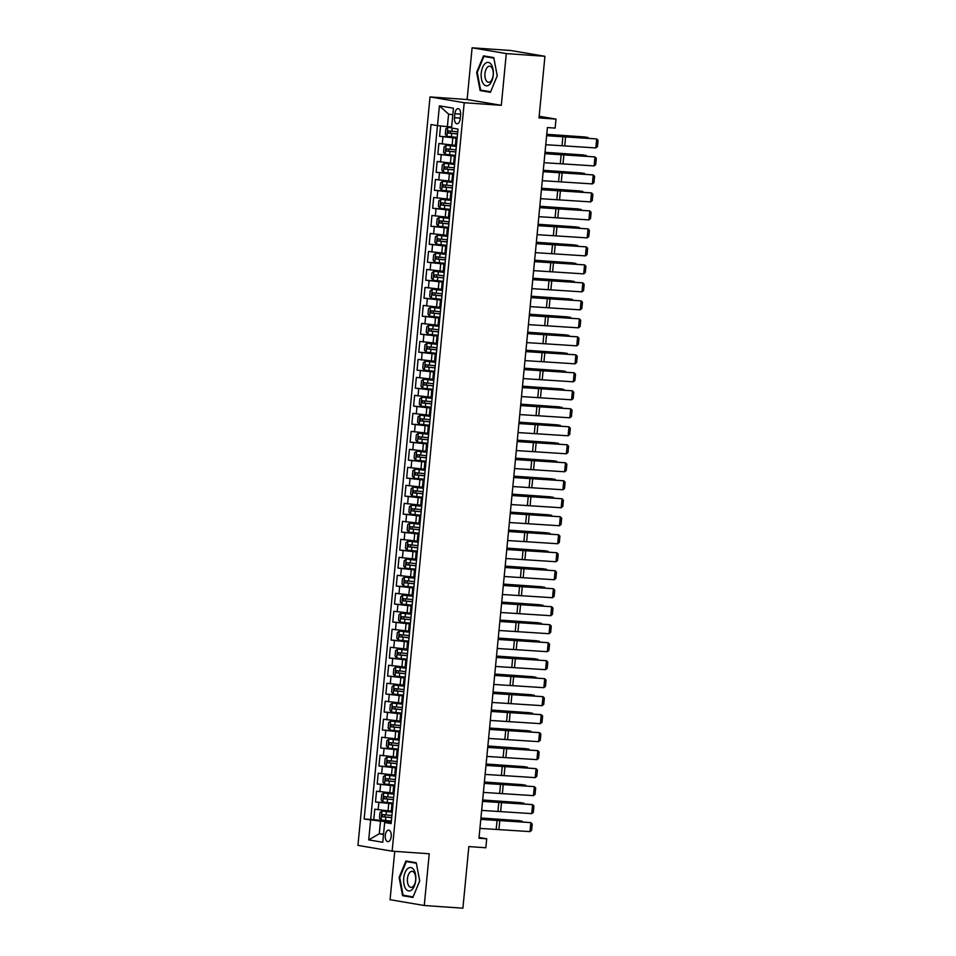 <?xml version="1.0" encoding="UTF-8"?>
<svg xmlns="http://www.w3.org/2000/svg" width="956" height="956" viewBox="0 0 956 956"><rect width="100%" height="100%" fill="white"/><g stroke="black" fill="none" stroke-linecap="round" stroke-linejoin="round"><path stroke-width="1.43" d="M391.219 836.392A5.784 2.988 -86 0 0 388.662 830.119A5.784 2.988 -86 0 0 385.304 835.389A5.784 2.988 -86 0 0 387.861 841.662A5.784 2.988 -86 0 0 391.219 836.392M394.732 851.354L390.072 899.704L424.261 905.499L462.907 908.2L468.834 846.574L485.839 847.769L486.712 838.77L479.052 837.48M430.021 96.926L357.95 845.391L392.139 851.175L464.21 102.722L430.021 96.926L467.125 99.532L501.314 105.315L506.286 53.584L472.097 47.8L467.125 99.532M472.097 47.8L510.743 50.501L544.932 56.296L539.005 117.911L556.01 119.106L539.16 116.25M506.286 53.584L544.932 56.296M440.573 125.953L439.581 136.302L457.195 137.533M455.367 145.348L438.888 143.496L437.848 154.298L455.462 155.529M453.634 163.345L437.155 161.492L436.115 172.283L453.73 173.514M451.901 181.341L435.422 179.477L434.383 190.28L451.997 191.511M450.168 199.326L433.689 197.474L432.65 208.265L450.264 209.507M448.436 217.323L431.957 215.47L430.917 226.261L448.531 227.492M446.703 235.307L430.224 233.455L429.184 244.258L446.799 245.489M444.97 253.304L428.491 251.452L427.452 262.243L445.066 263.474M443.237 271.301L426.758 269.437L425.719 280.239L443.333 281.47M441.505 289.286L425.026 287.433L423.986 298.224L441.612 299.455M439.772 307.282L423.293 305.43L422.253 316.221L439.88 317.452M438.039 325.267L421.56 323.415L420.52 334.206L438.147 335.448M436.306 343.264L419.827 341.411L418.788 352.202L436.414 353.433M434.574 361.26L418.095 359.396L417.055 370.199L434.681 371.43M432.841 379.245L416.362 377.393L415.322 388.184L432.949 389.415M431.108 397.242L414.629 395.378L413.59 406.18L431.216 407.411M429.375 415.227L412.896 413.374L411.857 424.165L429.483 425.408M427.643 433.223L411.164 431.371L410.124 442.162L427.75 443.393M425.91 451.208L409.431 449.356L408.391 460.159L426.018 461.39M424.177 469.205L407.698 467.353L406.659 478.143L424.285 479.374M422.444 487.202L405.965 485.337L404.926 496.14L422.552 497.371M420.712 505.186L404.233 503.334L403.193 514.125L420.819 515.356M418.979 523.183L402.5 521.331L401.46 532.122L419.087 533.352M417.246 541.168L400.767 539.315L399.728 550.106L417.354 551.349M415.513 559.164L399.034 557.312L397.995 568.103L415.621 569.334M413.781 577.161L397.302 575.297L396.262 586.1L413.888 587.331M412.048 595.146L395.569 593.294L394.529 604.084L412.156 605.315M410.315 613.143L393.836 611.278L392.796 622.081L410.423 623.312M408.582 631.127L392.103 629.275L391.064 640.066L408.69 641.309M406.85 649.124L390.371 647.272L389.331 658.063L406.957 659.293M405.117 667.109L388.638 665.257L387.598 676.059L405.225 677.29M403.384 685.105L386.905 683.253L385.877 694.044L403.492 695.275M401.651 703.102L385.184 701.238L384.145 712.041L401.759 713.272M399.919 721.087L383.452 719.235L382.412 730.025L400.026 731.256M398.198 739.084L381.719 737.231L380.679 748.022L398.294 749.253M396.465 757.068L379.986 755.216L378.946 766.019L396.561 767.25M394.732 775.065L378.253 773.213L377.214 784.004L394.828 785.235M393 793.062L376.521 791.198L375.481 802L393.095 803.231M556.01 119.106L555.137 128.104L547.406 127.554L478.98 838.233L486.712 838.77M454.889 113.752L454.506 117.719A5.605 2.892 -86 0 0 456.98 123.79A5.605 2.892 -86 0 0 460.23 118.687L460.613 114.732A5.605 2.892 -86 0 0 458.139 108.649A5.605 2.892 -86 0 0 454.889 113.752L460.661 114.158M391.231 822.578L384.671 822.483L391.135 823.582L458.008 129.096L451.543 127.996L453.443 108.207L439.401 105.829L437.501 125.618L431.025 124.531L364.152 819.005L380.5 821.168L379.293 833.752L383.511 834.468M384.671 822.483L382.77 842.272L368.717 839.894L370.629 820.105M393.036 803.924L375.481 802M391.267 811.047L388.04 810.819L388.734 803.626M394.768 785.94L377.214 784.004M396.501 767.943L378.946 766.019M398.234 749.946L380.679 748.022M399.966 731.961L382.412 730.025M401.699 713.965L384.145 712.041M403.432 695.98L385.877 694.044M405.153 677.983L387.598 676.059M406.886 659.999L389.331 658.063M408.618 642.002L391.064 640.066M410.351 624.005L392.796 622.081M412.084 606.02L394.529 604.084M413.817 588.024L396.262 586.1M415.549 570.039L397.995 568.103M417.282 552.042L399.728 550.106M419.015 534.045L401.46 532.122M420.748 516.061L403.193 514.125M422.48 498.064L404.926 496.14M424.213 480.079L406.659 478.143M425.946 462.083L408.391 460.159M427.679 444.086L410.124 442.162M429.411 426.101L411.857 424.165M431.144 408.104L413.59 406.18M432.877 390.12L415.322 388.184M434.61 372.123L417.055 370.199M436.342 354.138L418.788 352.202M438.075 336.142L420.52 334.206M439.808 318.145L422.253 316.221M441.541 300.16L423.986 298.224M443.273 282.163L425.719 280.239M445.006 264.179L427.452 262.243M446.739 246.182L429.184 244.258M448.472 228.185L430.917 226.261M450.204 210.201L432.65 208.265M451.937 192.204L434.383 190.28M453.67 174.219L436.115 172.283M455.403 156.222L437.848 154.298M457.135 138.238L439.581 136.302M437.454 125.618L370.653 819.459L391.363 821.216M388.04 810.819L374.788 809.194L373.748 819.985M457.028 139.253L456.299 146.447L455.283 146.184L455.976 138.99L457.064 138.931M456.992 139.253L455.976 138.99M455.295 157.25L454.243 156.987L455.331 156.915M453.945 164.324L444.361 163.321L454.602 164.444L455.259 157.238M453.562 175.235L452.511 174.972L453.598 174.912M452.212 182.309L442.628 181.305L452.869 182.441L453.526 175.235M451.83 193.231L450.778 192.969L451.865 192.909M450.479 200.306L440.895 199.302L451.136 200.425L451.794 193.231M450.097 211.228L449.045 210.953L450.133 210.894M448.746 218.291L439.163 217.299L449.416 218.422M448.376 229.213L447.312 228.95L448.4 228.89M447.014 236.287L437.43 235.284L447.683 236.407M446.643 247.21L445.58 246.935L446.667 246.875M445.281 254.284L435.697 253.28L445.95 254.404M444.91 265.194L443.847 264.932L444.934 264.872M443.548 272.269L433.964 271.265L444.217 272.4M443.178 283.191L442.114 282.928L443.202 282.868M441.815 290.266L432.231 289.262L442.485 290.385M441.445 301.188L440.381 300.913L441.469 300.853M440.083 308.25L430.499 307.246L440.752 308.382M438.35 326.247L428.766 325.243L438.983 326.366L439.676 319.173L438.649 318.91L439.736 318.85M436.617 344.232L427.033 343.24L437.25 344.351L437.944 337.157L436.916 336.894L438.003 336.835M434.884 362.228L425.3 361.225L435.518 362.348L436.211 355.154L435.183 354.891L436.271 354.831M433.152 380.225L423.568 379.221L433.785 380.345L434.478 373.139L433.45 372.888L434.538 372.816M431.419 398.21L421.835 397.206L432.052 398.329L432.745 391.135L431.718 390.873L432.805 390.813M429.686 416.207L420.102 415.203L430.32 416.326L431.013 409.132L429.985 408.869L431.072 408.81M429.316 427.129L428.252 426.854L429.34 426.794M427.953 434.191L418.37 433.199L428.623 434.323M426.221 452.188L416.637 451.184L426.854 452.308L427.547 445.114L426.519 444.851L427.619 444.791M424.488 470.185L414.904 469.181L425.121 470.304L425.814 463.098L424.787 462.835L425.886 462.776M422.755 488.169L413.183 487.166L423.389 488.289L424.082 481.095L423.054 480.832L424.153 480.772M421.022 506.166L411.45 505.162L421.656 506.286L422.349 499.08L421.321 498.829L422.421 498.769M419.29 524.151L409.718 523.147L419.923 524.27L420.616 517.077L419.588 516.814L420.688 516.754M417.557 542.148L407.985 541.144L418.19 542.267L418.883 535.073L417.856 534.81L418.955 534.751M415.836 560.144L406.252 559.14L416.458 560.252L417.151 553.058L416.123 552.795L417.222 552.735M414.103 578.129L404.519 577.125L414.725 578.249L415.418 571.055L414.402 570.792L415.49 570.732M413.721 589.051L412.669 588.788L413.757 588.717M412.371 596.126L402.787 595.122L413.028 596.245M410.638 614.111L401.054 613.107L411.259 614.23L411.952 607.036L410.937 606.773L412.024 606.713M408.905 632.107L399.321 631.103L409.526 632.227L410.22 625.033L409.204 624.77L410.291 624.71M407.172 650.092L397.588 649.1L407.794 650.211L408.487 643.018L407.471 642.755L408.559 642.695M405.44 668.089L395.856 667.085L406.061 668.208L406.754 661.014L405.738 660.751L406.826 660.692M403.707 686.085L394.123 685.082L404.328 686.205L405.021 678.999L404.006 678.736L405.093 678.676M401.974 704.07L392.39 703.066L402.596 704.19L403.289 696.996L402.273 696.733L403.36 696.673M400.241 722.067L390.657 721.063L400.863 722.186L401.556 714.992L400.54 714.73L401.628 714.67M399.859 732.989L398.807 732.714L399.895 732.655M398.807 732.714L398.114 739.908L399.166 740.183M396.776 758.048L387.192 757.044L397.397 758.168L398.09 750.974L397.075 750.711L398.162 750.651M395.043 776.045L385.459 775.041L395.665 776.153L396.358 768.959L395.342 768.696L396.429 768.636M393.31 794.03L383.726 793.026L393.932 794.149L394.625 786.955L393.609 786.692L394.697 786.633M391.578 812.026L381.994 811.023L392.199 812.146L392.892 804.94L391.876 804.689L392.964 804.629M452.809 114.804L448.591 114.087L447.372 126.682L437.501 125.618M451.638 126.981L447.372 126.682M501.314 105.315L464.21 102.722M424.261 905.499L429.244 853.768L392.139 851.175M383.559 834.05L379.293 833.752L368.717 839.894M391.303 821.921L380.5 821.168M370.653 819.459L364.152 819.005M448.591 114.087L439.401 105.829M476.65 72.345L480.127 90.569L490.416 92.314L497.24 75.823L493.762 57.587L483.473 55.854L476.65 72.345L477.295 72.381M412.896 897.445L419.72 880.954L416.242 862.718L405.942 860.986L399.118 877.465L402.596 895.7L412.896 897.445M485.959 90.987L480.127 90.569M408.427 896.107L402.596 895.7M399.763 877.512L399.118 877.465M546.629 135.704L596.687 138.931L546.653 135.405M545.756 144.703L595.827 147.929L596.687 138.931L598.05 140.317L597.44 146.615L595.827 147.929M451.567 127.686L447.826 127.339L445.807 128.821L445.281 134.222L446.954 136.326L457.207 137.389M447.826 127.339L451.567 127.793M587.832 138.046L587.892 137.413L546.736 134.497M588.406 138.094L585.311 137.007L546.76 134.306M457.745 131.82L448.376 130.888L448.173 133.039L457.542 133.971M457.554 133.876L450.395 133.195L450.599 131.044M493.26 75.118A11.759 6.071 -86 0 0 488.385 62.415A11.759 6.071 -86 0 0 481.25 73.086A11.759 6.071 -86 0 0 486.126 85.801A11.759 6.071 -86 0 0 493.26 75.118M493.2 74.927A8.054 4.159 -86 0 0 489.639 66.203A8.054 4.159 -86 0 0 484.967 73.54A8.054 4.159 -86 0 0 488.516 82.264A8.054 4.159 -86 0 0 493.2 74.927M480.641 90.079L477.271 72.417L483.879 56.44L493.858 58.125L497.228 75.799L490.619 91.776L480.641 90.079M489.102 56.798L483.879 56.44M413.709 869.613A11.759 6.071 -86 0 0 405.093 872.505A11.759 6.071 -86 0 0 405.75 888.853A11.759 6.071 -86 0 0 414.366 885.961A11.759 6.071 -86 0 0 413.709 869.613M414.283 872.78A8.054 4.159 -86 0 0 412.12 871.334A8.054 4.159 -86 0 0 407.746 876.807A8.054 4.159 -86 0 0 408.833 885.949A8.054 4.159 -86 0 0 410.996 887.395A8.054 4.159 -86 0 0 415.37 881.91A8.054 4.159 -86 0 0 414.283 872.78M413.1 896.907L403.121 895.21L399.751 877.548L406.36 861.571L416.338 863.256L419.708 880.918L413.1 896.907M411.57 861.93L406.36 861.571M544.896 153.701L594.955 156.915L544.92 153.402M544.024 162.687L594.094 165.914L594.955 156.915L596.317 158.314L595.707 164.611L594.094 165.914M543.163 171.686L593.222 174.912L543.187 171.387M542.291 180.684L592.361 183.911L593.222 174.912L594.584 176.31L593.975 182.608L592.361 183.911M541.431 189.682L591.489 192.909L541.455 189.384M540.558 198.681L590.629 201.895L591.489 192.909L592.851 194.295L592.242 200.593L590.629 201.895M539.698 207.667L589.768 210.894L539.722 207.38M538.826 216.665L588.896 219.892L589.768 210.894L591.119 212.292L590.509 218.589L588.896 219.892M455.283 146.184L446.094 145.324L444.074 146.818L443.548 152.207L445.221 154.322L455.474 155.386M446.094 145.324L455.677 146.328M586.1 156.043L586.159 155.398L545.004 152.494M586.673 156.091L583.578 154.992L545.028 152.291M456.012 149.805L446.607 148.873L446.44 151.036L455.809 151.968M455.821 151.861L448.663 151.191L448.866 149.028M444.361 163.321L442.341 164.802L441.815 170.204L443.5 172.319L453.742 173.383M584.367 174.04L584.439 173.394L543.271 170.491M584.941 174.076L581.846 172.988L543.295 170.288M454.279 167.802L444.875 166.858L444.707 169.021L454.076 169.965M454.088 169.857L446.93 169.176L447.145 167.025M442.628 181.305L440.608 182.799L440.083 188.189L441.72 190.256L452.009 191.367M582.634 192.025L582.706 191.391L541.538 188.475M583.208 192.072L580.113 190.973L541.562 188.272M452.547 185.799L443.142 184.855L442.975 187.018L452.343 187.95M452.355 187.854L445.197 187.173L445.412 185.01M440.895 199.302L438.876 200.784L438.35 206.185L440.035 208.3L450.276 209.364M580.901 210.021L580.973 209.376L539.805 206.472M581.475 210.057L578.38 208.97L539.829 206.269M450.814 203.783L441.409 202.851L441.242 205.014L450.611 205.946M450.623 205.839L443.465 205.17L443.68 203.007M537.965 225.664L588.036 228.89L537.989 225.365M537.093 234.662L587.163 237.889L588.036 228.89L589.386 230.276L588.777 236.574L587.163 237.889M439.163 217.299L437.143 218.781L436.617 224.182L438.254 226.237L448.555 227.349M579.169 228.006L579.24 227.373L538.073 224.457M579.742 228.054L576.647 226.966L538.097 224.266M449.081 221.78L439.676 220.836L439.509 222.999L448.878 223.931M448.89 223.835L441.732 223.154L441.947 221.003M536.232 243.661L586.303 246.875L536.256 243.362M535.36 252.647L585.431 255.873L586.303 246.875L587.653 248.273L587.044 254.571L585.431 255.873M437.43 235.284L435.41 236.777L434.884 242.167L436.522 244.234L446.822 245.345M577.436 246.003L577.508 245.357L536.352 242.454M578.01 246.051L574.915 244.951L536.364 242.25M447.348 239.765L437.944 238.833L437.776 240.996L447.145 241.928M447.157 241.82L439.999 241.151L440.214 238.988M534.5 261.645L584.57 264.872L534.524 261.346M533.627 270.644L583.698 273.87L584.57 264.872L585.92 266.258L585.311 272.556L583.698 273.87M435.697 253.28L433.677 254.762L433.152 260.163L434.837 262.279L445.09 263.342M575.703 263.999L575.775 263.354L534.619 260.438M576.277 264.035L573.194 262.948L534.631 260.247M445.627 257.762L436.211 256.817L436.044 258.98L445.412 259.924M445.424 259.817L438.266 259.136L438.481 256.985M532.767 279.642L582.837 282.856L532.791 279.343M531.895 288.64L581.965 291.855L582.837 282.856L584.188 284.255L583.578 290.552L581.965 291.855M433.964 271.265L431.945 272.759L431.419 278.148L433.056 280.216L443.357 281.327M573.982 281.984L574.042 281.351L532.886 278.435M574.544 282.032L571.461 280.933L532.898 278.232M443.895 275.746L434.478 274.814L434.311 276.977L443.68 277.909M443.692 277.814L436.534 277.132L436.749 274.969M531.034 297.627L581.105 300.853L531.058 297.328M530.162 306.625L580.232 309.852L581.105 300.853L582.455 302.251L581.846 308.549L580.232 309.852M432.231 289.262L430.212 290.744L429.698 296.145L431.371 298.26L441.624 299.324M572.25 299.981L572.309 299.336L531.154 296.432M572.811 300.017L569.728 298.929L531.166 296.229M442.162 293.743L432.745 292.811L432.578 294.974L441.947 295.906M441.959 295.798L434.801 295.129L435.016 292.966M529.301 315.623L579.372 318.85L529.325 315.325M528.429 324.622L578.5 327.836L579.372 318.85L580.722 320.236L580.113 326.534L578.5 327.836M430.499 307.246L428.479 308.74L427.965 314.142L429.591 316.197L439.891 317.308M570.517 317.966L570.577 317.332L529.421 314.416M571.091 318.013L567.995 316.914L529.433 314.213M440.429 311.74L431.013 310.796L430.845 312.959L440.214 313.891M440.226 313.795L433.068 313.114L433.283 310.951M527.569 333.62L577.639 336.835L527.592 333.321M526.696 342.606L576.767 345.833L577.639 336.835L578.989 338.233L578.38 344.53L576.767 345.833M428.766 325.243L426.746 326.725L426.233 332.126L427.906 334.242L438.159 335.305M568.784 335.962L568.844 335.317L527.688 332.413M569.358 335.998L566.263 334.911L527.7 332.21M438.696 329.724L429.28 328.792L429.113 330.955L438.481 331.887M438.493 331.78L431.335 331.111L431.55 328.948M525.836 351.605L575.906 354.831L525.86 351.306M524.975 360.603L575.034 363.83L575.906 354.831L577.257 356.218L576.647 362.515L575.034 363.83M427.033 343.24L425.014 344.722L424.5 350.123L426.125 352.178L436.426 353.29M567.051 353.947L567.111 353.314L525.955 350.398M567.625 353.995L564.53 352.907L525.967 350.207M436.964 347.721L427.547 346.777L427.38 348.94L436.749 349.872M436.761 349.776L429.603 349.095L429.818 346.944M425.3 361.225L423.281 362.718L422.767 368.108L424.392 370.175L434.693 371.286M565.319 371.944L565.378 371.31L524.223 368.395M565.892 371.992L562.797 370.892L524.235 368.191M435.231 365.706L425.814 364.774L425.647 366.937L435.016 367.869M435.028 367.773L427.87 367.092L428.085 364.929M423.568 379.221L421.548 380.703L421.034 386.105L422.707 388.22L432.96 389.283M563.586 389.94L563.646 389.295L522.49 386.391M564.16 389.976L561.064 388.889L522.502 386.188M433.498 383.703L424.082 382.759L423.914 384.921L433.283 385.865M433.295 385.758L426.137 385.077L426.352 382.926M524.103 369.602L574.174 372.816L524.127 369.303M523.243 378.588L573.301 381.814L574.174 372.816L575.524 374.214L574.915 380.512L573.301 381.814M522.37 387.586L572.441 390.813L522.394 387.288M521.51 396.585L571.569 399.811L572.441 390.813L573.791 392.211L573.182 398.509L571.569 399.811M520.638 405.583L570.708 408.81L520.662 405.284M519.777 414.581L569.836 417.796L570.708 408.81L572.058 410.196L571.449 416.493L569.836 417.796M421.835 397.206L419.815 398.7L419.302 404.089L420.927 406.157L431.228 407.268M561.853 407.925L561.913 407.292L520.757 404.376M562.427 407.973L559.332 406.874L520.769 404.173M431.765 401.699L422.349 400.755L422.182 402.918L431.55 403.85M431.562 403.755L424.404 403.074L424.619 400.911M518.905 423.568L568.975 426.794L518.941 423.281M518.044 432.566L568.103 435.793L568.975 426.794L570.326 428.192L569.716 434.49L568.103 435.793M420.102 415.203L418.083 416.685L417.569 422.086L419.242 424.201L429.495 425.265M560.12 425.922L560.18 425.277L519.024 422.373M560.694 425.958L557.599 424.87L519.036 422.17M430.033 419.684L420.616 418.752L420.449 420.915L429.818 421.847M429.83 421.739L422.683 421.07L422.887 418.907M517.172 441.564L567.243 444.791L517.208 441.266M516.312 450.563L566.37 453.789L567.243 444.791L568.593 446.177L567.984 452.475L566.37 453.789M418.37 433.199L416.35 434.681L415.836 440.083L417.461 442.138L427.762 443.249M558.388 443.907L558.447 443.273L517.292 440.358M558.961 443.954L555.866 442.867L517.304 440.166M428.3 437.681L418.931 436.749L418.716 438.9L428.085 439.832M428.097 439.736L420.951 439.055L421.154 436.904M515.439 459.561L565.51 462.776L515.475 459.262M514.579 468.548L564.638 471.774L565.51 462.776L566.86 464.174L566.251 470.471L564.638 471.774M416.637 451.184L414.617 452.678L414.103 458.067L415.729 460.135L426.029 461.246M556.655 461.903L556.715 461.258L515.559 458.354M557.229 461.951L554.133 460.852L515.571 458.151M426.567 455.665L417.151 454.733L416.983 456.896L426.352 457.828M426.364 457.721L419.218 457.052L419.421 454.889M513.707 477.546L563.777 480.772L513.742 477.247M512.846 486.544L562.905 489.771L563.777 480.772L565.127 482.159L564.518 488.456L562.905 489.771M414.904 469.181L412.884 470.663L412.371 476.064L414.044 478.179L424.297 479.243M554.922 479.9L554.982 479.255L513.826 476.339M555.496 479.936L552.401 478.848L513.85 476.148M424.834 473.662L415.418 472.718L415.251 474.881L424.619 475.825M424.631 475.718L417.485 475.036L417.688 472.885M511.974 495.543L562.044 498.769L512.01 495.244M511.113 504.541L561.172 507.755L562.044 498.769L563.395 500.155L562.785 506.453L561.172 507.755M413.183 487.166L411.152 488.659L410.638 494.049L412.263 496.116L422.564 497.228M553.189 497.885L553.249 497.251L512.093 494.336M553.763 497.933L550.668 496.833L512.117 494.133M423.102 491.647L413.685 490.715L413.53 492.878L422.887 493.81M422.899 493.714L415.752 493.033L415.956 490.87M510.241 513.527L560.312 516.754L510.277 513.229M509.381 522.526L559.451 525.752L560.312 516.754L561.662 518.152L561.064 524.45L559.451 525.752M411.45 505.162L409.419 506.644L408.905 512.046L410.578 514.161L420.831 515.224M551.457 515.881L551.516 515.236L510.361 512.332M552.03 515.917L548.935 514.83L510.385 512.129M421.369 509.644L411.952 508.712L411.797 510.874L421.166 511.807M421.166 511.699L414.02 511.03L414.223 508.867M508.508 531.524L558.579 534.751L508.544 531.225M507.648 540.522L557.718 543.737L558.579 534.751L559.929 536.137L559.332 542.434L557.718 543.737M409.718 523.147L407.686 524.641L407.172 530.042L408.845 532.145L419.098 533.209M549.724 533.866L549.784 533.233L508.628 530.317M550.298 533.914L547.202 532.815L508.652 530.114M419.636 527.64L410.22 526.696L410.064 528.859L419.433 529.791M419.433 529.696L412.287 529.015L412.49 526.864M506.776 549.521L556.846 552.735L506.811 549.222M505.915 558.507L555.986 561.734L556.846 552.735L558.196 554.133L557.599 560.431L555.986 561.734M505.043 567.505L555.113 570.732L505.079 567.207M504.182 576.504L554.253 579.73L555.113 570.732L556.464 572.118L555.866 578.416L554.253 579.73M503.31 585.502L553.381 588.717L503.346 585.203M502.45 594.501L552.52 597.715L553.381 588.717L554.731 590.115L554.133 596.413L552.52 597.715M407.985 541.144L405.953 542.626L405.44 548.027L407.113 550.142L417.366 551.206M547.991 551.863L548.051 551.218L506.895 548.314M548.565 551.899L545.47 550.811L506.919 548.111M417.903 545.625L408.487 544.693L408.332 546.856L417.7 547.788M417.7 547.68L410.554 547.011L410.757 544.848M406.252 559.14L404.221 560.622L403.707 566.024L405.38 568.127L415.633 569.202M546.258 569.848L546.318 569.214L505.162 566.299M546.832 569.895L543.737 568.808L505.186 566.107M416.171 563.622L406.754 562.678L406.599 564.841L415.968 565.773M415.968 565.677L408.821 564.996L409.025 562.845M404.519 577.125L402.488 578.619L401.974 584.008L403.647 586.124L413.9 587.187M544.526 587.844L544.585 587.211L503.43 584.295M545.099 587.892L542.004 586.793L503.454 584.092M414.438 581.606L405.021 580.674L404.866 582.837L414.235 583.769M414.235 583.674L407.089 582.993L407.292 580.83M501.577 603.487L551.648 606.713L501.613 603.188M500.717 612.485L550.787 615.712L551.648 606.713L552.998 608.112L552.401 614.409L550.787 615.712M402.787 595.122L400.755 596.604L400.241 602.005L401.914 604.12L412.167 605.184M542.793 605.841L542.853 605.196L501.697 602.292M543.366 605.877L540.271 604.79L501.721 602.089M412.705 599.603L403.336 598.671L403.133 600.822L412.502 601.766M412.502 601.659L405.356 600.989L405.559 598.826M499.845 621.484L549.915 624.71L499.88 621.185M498.984 630.482L549.055 633.697L549.915 624.71L551.265 626.096L550.668 632.394L549.055 633.697M401.054 613.107L399.034 614.6L398.509 619.99L400.182 622.105L410.435 623.169M541.06 623.826L541.12 623.192L499.964 620.277M541.634 623.874L538.539 622.774L499.988 620.074M410.972 617.6L401.568 616.656L401.4 618.819L410.769 619.751M410.781 619.655L403.623 618.974L403.826 616.811M498.112 639.468L548.182 642.695L498.148 639.182M497.251 648.467L547.322 651.693L548.182 642.695L549.533 644.093L548.935 650.391L547.322 651.693M399.321 631.103L397.302 632.585L396.776 637.987L398.449 640.102L408.702 641.165M539.327 641.823L539.387 641.177L498.231 638.273M539.901 641.858L536.806 640.771L498.255 638.07M409.24 635.585L399.835 634.653L399.668 636.816L409.037 637.748M409.049 637.64L401.89 636.971L402.094 634.808M496.379 657.465L546.45 660.692L496.415 657.166M495.519 666.463L545.589 669.69L546.45 660.692L547.8 662.078L547.202 668.375L545.589 669.69M397.588 649.1L395.569 650.582L395.043 655.983L396.716 658.087L406.969 659.15M537.595 659.807L537.654 659.174L496.499 656.258M538.168 659.855L535.073 658.768L496.523 656.067M407.507 653.581L398.102 652.637L397.935 654.8L407.304 655.732M407.316 655.637L400.158 654.956L400.361 652.805M494.658 675.462L544.717 678.676L494.682 675.163M493.786 684.448L543.856 687.675L544.717 678.676L546.079 680.075L545.47 686.372L543.856 687.675M492.926 693.447L542.984 696.673L492.949 693.148M492.053 702.445L542.124 705.671L542.984 696.673L544.346 698.071L543.737 704.357L542.124 705.671M491.193 711.443L541.251 714.67L491.217 711.145M490.32 720.442L540.391 723.656L541.251 714.67L542.614 716.056L542.004 722.354L540.391 723.656M395.856 667.085L393.836 668.579L393.31 673.968L394.983 676.083L405.236 677.147M535.862 677.804L535.922 677.159L494.766 674.255M536.436 677.852L533.34 676.752L494.79 674.052M405.774 671.566L396.37 670.634L396.202 672.797L405.571 673.729M405.583 673.622L398.425 672.952L398.628 670.789M394.123 685.082L392.103 686.563L391.578 691.965L393.251 694.08L403.504 695.143M534.129 695.801L534.189 695.155L493.033 692.24M534.703 695.837L531.608 694.749L493.057 692.048M404.041 689.563L394.637 688.619L394.47 690.782L403.838 691.726M403.85 691.618L396.692 690.937L396.895 688.786M392.39 703.066L390.371 704.56L389.845 709.95L391.518 712.065L401.771 713.128M532.396 713.785L532.456 713.152L491.3 710.236M532.97 713.833L529.875 712.734L491.324 710.033M402.309 707.548L392.904 706.615L392.737 708.778L402.106 709.711M402.118 709.615L394.959 708.934L395.163 706.771M489.46 729.428L539.519 732.655L489.484 729.141M488.588 738.426L538.658 741.653L539.519 732.655L540.881 734.053L540.271 740.35L538.658 741.653M390.657 721.063L388.638 722.545L388.112 727.946L389.785 730.061L400.038 731.125M530.664 731.782L530.723 731.137L489.568 728.233M531.237 731.818L528.142 730.731L489.591 728.03M400.576 725.544L391.171 724.612L391.004 726.775L400.373 727.707M400.385 727.6L393.227 726.93L393.43 724.768M487.727 747.425L537.786 750.651L487.751 747.126M486.855 756.423L536.925 759.638L537.786 750.651L539.148 752.037L538.539 758.335L536.925 759.638M398.114 739.92L388.925 739.06L386.905 740.542L386.379 745.943L388.052 748.046L398.305 749.11M388.925 739.06L398.509 740.052M528.931 749.767L528.991 749.134L487.835 746.218M529.505 749.815L526.409 748.727L487.859 746.015M398.843 743.541L389.474 742.609L389.271 744.76L398.64 745.692M398.652 745.596L391.494 744.915L391.697 742.764M485.995 765.421L536.053 768.636L486.018 765.123M485.122 774.408L535.193 777.634L536.053 768.636L537.415 770.034L536.806 776.332L535.193 777.634M387.192 757.044L385.172 758.526L384.647 763.928L386.32 766.043L396.573 767.106M527.198 767.764L527.258 767.118L486.102 764.214M527.772 767.799L524.677 766.712L486.126 764.011M397.11 761.526L387.706 760.594L387.539 762.757L396.907 763.689M396.919 763.581L389.761 762.912L389.964 760.749M484.262 783.406L534.32 786.633L484.286 783.107M483.389 792.405L533.46 795.631L534.32 786.633L535.683 788.019L535.073 794.317L533.46 795.631M385.459 775.041L383.44 776.523L382.914 781.924L384.587 784.028L394.84 785.103M525.465 785.76L525.525 785.115L484.369 782.199M526.039 785.796L522.944 784.709L484.393 782.008M395.378 779.522L385.973 778.578L385.806 780.741L395.175 781.673M395.187 781.578L388.028 780.897L388.232 778.746M482.529 801.403L532.588 804.617L482.553 801.104M481.657 810.401L531.727 813.616L532.588 804.617L533.95 806.016L533.34 812.313L531.727 813.616M383.726 793.026L381.707 794.52L381.181 799.909L382.818 801.976L393.107 803.088M523.733 803.745L523.804 803.112L482.637 800.196M524.306 803.793L521.211 802.693L482.661 799.993M393.645 797.507L384.24 796.575L384.073 798.738L393.442 799.67M393.454 799.575L386.296 798.893L386.511 796.73M480.796 819.388L530.855 822.614L480.82 819.089M479.924 828.386L529.994 831.612L530.855 822.614L532.217 824.012L531.608 830.31L529.994 831.612M381.994 811.023L379.974 812.504L379.448 817.906L381.133 820.021L391.374 821.085M522 821.742L522.072 821.096L480.904 818.193M522.574 821.778L519.478 820.69L480.928 817.989M391.912 815.504L382.508 814.56L382.34 816.735L391.709 817.667M391.721 817.559L384.563 816.89L384.778 814.727M389.773 792.835L390.466 785.629M391.506 774.838L392.199 767.644M393.239 756.841L393.932 749.647M394.971 738.857L395.665 731.663M396.692 720.86L397.385 713.666M398.425 702.875L399.118 695.669M400.158 684.878L400.851 677.685M401.89 666.894L402.584 659.688M403.623 648.897L404.316 641.703M405.356 630.9L406.049 623.706M407.089 612.915L407.782 605.722M408.821 594.919L409.515 587.725M410.554 576.934L411.247 569.728M412.287 558.937L412.98 551.743M414.02 540.941L414.713 533.747M415.752 522.956L416.446 515.762M417.485 504.959L418.178 497.765M419.218 486.974L419.911 479.769M420.951 468.978L421.644 461.784M422.683 450.993L423.377 443.787M424.416 432.996L425.109 425.802M426.149 415L426.842 407.806M427.882 397.015L428.575 389.821M429.614 379.018L430.308 371.824M431.347 361.033L432.04 353.828M433.08 343.037L433.773 335.843M434.813 325.04L435.506 317.846M436.545 307.055L437.239 299.861M438.278 289.059L438.971 281.865M440.011 271.074L440.704 263.868M441.744 253.077L442.437 245.883M443.476 235.092L444.17 227.887M445.209 217.096L445.902 209.902M446.942 199.099L447.635 191.905M448.675 181.114L449.368 173.92M450.407 163.118L451.101 155.924M452.14 145.133L452.833 137.927M442.258 144.069L442.951 136.875M378.158 809.768L378.851 802.562M379.89 791.771L380.584 784.577M381.623 773.786L382.316 766.581M383.356 755.79L384.049 748.596M385.089 737.793L385.782 730.599M386.822 719.808L387.515 712.614M388.554 701.812L389.247 694.618M390.287 683.827L390.98 676.621M392.02 665.83L392.713 658.636M393.752 647.833L394.446 640.64M395.485 629.849L396.178 622.655M397.218 611.852L397.911 604.658M398.951 593.867L399.644 586.661M400.684 575.87L401.377 568.677M402.416 557.874L403.109 550.68M404.149 539.889L404.83 532.695M405.87 521.892L406.563 514.698M407.603 503.908L408.296 496.714M409.335 485.911L410.028 478.717M411.068 467.926L411.761 460.72M412.801 449.929L413.494 442.736M414.534 431.933L415.227 424.739M416.266 413.948L416.959 406.754M417.999 395.951L418.692 388.757M419.732 377.967L420.425 370.761M421.465 359.97L422.158 352.776M423.197 341.973L423.89 334.779M424.93 323.988L425.623 316.795M426.663 305.992L427.356 298.798M428.396 288.007L429.089 280.801M430.128 270.01L430.821 262.816M431.861 252.026L432.554 244.82M433.594 234.029L434.287 226.835M435.327 216.032L436.02 208.838M437.059 198.047L437.752 190.853M438.792 180.051L439.485 172.857M440.525 162.066L441.218 154.86M449.368 218.41L450.061 211.216M447.635 236.407L448.328 229.213M445.902 254.404L446.595 247.198M444.17 272.388L444.863 265.194M442.437 290.385L443.13 283.179M440.716 308.37L441.397 301.176M428.587 434.311L429.28 427.117M412.992 596.245L413.685 589.039M399.13 740.171L399.823 732.977M460.29 118.114L454.506 117.719M562.917 136.457L562.044 145.455M565.629 136.624L564.769 145.623M447.778 127.375L446.918 136.278M451.686 133.434L451.351 136.851M452.2 128.116L451.889 131.271M450.395 133.195L448.173 133.039M561.184 154.454L560.312 163.44M563.897 154.621L563.036 163.619M559.451 172.439L558.579 181.437M562.164 172.606L561.303 181.604M557.718 190.435L556.846 199.434M560.431 190.603L559.571 199.601M555.986 208.42L555.113 217.418M558.698 208.599L557.838 217.586M446.046 145.36L445.185 154.274M449.953 151.418L449.619 154.848M450.491 145.85L450.156 149.267M552.915 153.773L552.974 153.175M448.663 151.191L446.44 151.036M444.313 163.356L443.453 172.259M448.221 169.415L447.898 172.833M448.758 163.834L448.424 167.252M446.93 169.176L444.707 169.021M442.58 181.341L441.72 190.256M446.488 187.412L446.165 190.83M447.026 181.831L446.691 185.249M549.449 189.754L549.509 189.157M445.197 187.173L442.975 187.018M440.847 199.338L439.987 208.241M444.755 205.397L444.432 208.814M445.293 199.828L444.97 203.246M443.465 205.17L441.242 205.014M554.253 226.417L553.381 235.415M556.966 226.584L556.105 235.582M439.115 217.335L438.254 226.237M443.022 223.393L442.7 226.811M443.56 217.813L443.237 221.23M441.732 223.154L439.509 222.999M552.52 244.413L551.648 253.4M555.233 244.581L554.372 253.579M437.382 235.319L436.522 244.234M441.29 241.378L440.967 244.796M441.827 235.809L441.505 239.227M544.251 243.732L544.311 243.135M439.999 241.151L437.776 240.996M550.787 262.398L549.915 271.396M553.5 262.565L552.64 271.564M435.649 253.316L434.789 262.219M439.557 259.375L439.234 262.792M440.095 253.794L439.772 257.212M438.266 259.136L436.044 258.98M549.055 280.395L548.182 289.393M551.767 280.562L550.907 289.56M433.916 271.301L433.056 280.216M437.824 277.371L437.501 280.789M438.362 271.791L438.039 275.209M540.785 279.714L540.845 279.116M436.534 277.132L434.311 276.977M547.322 298.38L546.45 307.378M550.035 298.559L549.174 307.545M432.184 289.298L431.323 298.2M436.091 295.356L435.769 298.774M436.629 289.776L436.306 293.193M434.801 295.129L432.578 294.974M545.589 316.376L544.717 325.375M548.302 316.544L547.441 325.542M430.451 307.294L429.591 316.197M434.359 313.353L434.036 316.771M434.896 307.772L434.574 311.19M433.068 313.114L430.845 312.959M543.856 334.373L542.984 343.359M546.569 334.54L545.709 343.539M428.718 325.279L427.858 334.182M432.626 331.338L432.303 334.755M433.164 325.769L432.841 329.187M535.587 333.692L535.647 333.094M431.335 331.111L429.113 330.955M542.124 352.358L541.251 361.356M544.836 352.525L543.976 361.523M426.985 343.276L426.125 352.178M430.893 349.334L430.57 352.752M431.431 343.754L431.108 347.171M429.603 349.095L427.38 348.94M425.253 361.26L424.392 370.175M429.16 367.331L428.838 370.749M429.698 361.75L429.375 365.168M532.122 369.673L532.181 369.076M427.87 367.092L425.647 366.937M423.52 379.257L422.66 388.16M427.428 385.316L427.105 388.734M427.965 379.735L427.643 383.153M426.137 385.077L423.914 384.921M540.391 370.354L539.531 379.353M543.104 370.522L542.243 379.52M538.658 388.339L537.798 397.338M541.371 388.506L540.51 397.505M536.925 406.336L536.065 415.334M539.65 406.503L538.778 415.502M421.787 397.254L420.927 406.157M425.695 403.312L425.372 406.73M426.233 397.732L425.91 401.15M528.656 405.655L528.716 405.057M424.404 403.074L422.182 402.918M535.193 424.321L534.332 433.319M537.917 424.5L537.045 433.486M420.054 415.239L419.194 424.141M423.962 421.297L423.639 424.715M424.5 415.729L424.177 419.146M422.683 421.07L420.449 420.915M533.46 442.317L532.6 451.316M536.185 442.485L535.312 451.483M418.322 433.235L417.461 442.138M422.229 439.294L421.907 442.712M422.767 433.713L422.444 437.131M420.951 439.055L418.716 438.9M531.727 460.314L530.867 469.3M534.452 460.481L533.579 469.48M416.589 451.22L415.729 460.135M420.509 457.279L420.174 460.696M421.034 451.71L420.712 455.128M523.458 459.633L523.518 459.035M419.218 457.052L416.983 456.896M529.994 478.299L529.134 487.297M532.719 478.466L531.847 487.464M414.856 469.217L413.996 478.12M418.776 475.275L418.441 478.693M419.302 469.695L418.979 473.112M417.485 475.036L415.251 474.881M528.262 496.295L527.401 505.294M530.986 496.463L530.114 505.461M413.123 487.202L412.263 496.116M417.043 493.272L416.708 496.69M417.581 487.691L417.246 491.109M519.992 495.614L520.052 495.017M415.752 493.033L413.53 492.878M526.529 514.28L525.669 523.279M529.254 514.459L528.381 523.446M411.391 505.198L410.542 514.101M415.31 511.257L414.976 514.675M415.848 505.676L415.513 509.106M414.02 511.03L411.797 510.874M524.796 532.277L523.936 541.275M527.521 532.444L526.648 541.443M409.658 523.195L408.81 532.098M413.578 529.254L413.243 532.671M414.115 523.673L413.781 527.091M412.287 529.015L410.064 528.859M523.063 550.274L522.203 559.26M525.788 550.441L524.916 559.439M521.331 568.258L520.47 577.257M524.055 568.426L523.183 577.424M519.598 586.255L518.738 595.253M522.323 586.422L521.45 595.421M407.925 541.18L407.077 550.082M411.845 547.238L411.51 550.656M412.383 541.67L412.048 545.087M514.794 549.592L514.854 548.995M410.554 547.011L408.332 546.856M406.192 559.176L405.344 568.079M410.112 565.235L409.777 568.653M410.65 559.654L410.315 563.072M408.821 564.996L406.599 564.841M404.46 577.161L403.611 586.076M408.379 583.232L408.045 586.649M408.917 577.651L408.582 581.069M511.329 585.574L511.388 584.976M407.089 582.993L404.866 582.837M517.865 604.24L517.005 613.238M520.59 604.407L519.717 613.405M402.727 595.158L401.879 604.061M406.647 601.216L406.312 604.634M407.184 595.636L406.85 599.054M405.356 600.989L403.133 600.822M516.132 622.237L515.272 631.235M518.857 622.404L517.985 631.402M400.994 613.155L400.146 622.057M404.914 619.213L404.579 622.631M405.452 613.633L405.117 617.05M507.875 621.555L507.923 620.958M403.623 618.974L401.4 618.819M514.4 640.221L513.539 649.22M517.124 640.4L516.252 649.387M399.261 631.139L398.413 640.042M403.181 637.198L402.846 640.616M403.719 631.629L403.384 635.047M506.142 639.552L506.19 638.955M401.89 636.971L399.668 636.816M512.667 658.218L511.807 667.216M515.392 658.385L514.519 667.384M397.529 649.136L396.68 658.039M401.448 655.195L401.114 658.612M401.986 649.614L401.651 653.032M400.158 654.956L397.935 654.8M510.946 676.215L510.074 685.201M513.659 676.382L512.786 685.38M509.213 694.199L508.341 703.198M511.926 694.367L511.054 703.365M507.481 712.196L506.608 721.194M510.193 712.363L509.333 721.362M395.808 667.121L394.948 676.035M399.716 673.179L399.381 676.609M400.253 667.611L399.919 671.028M502.677 675.534L502.725 674.936M398.425 672.952L396.202 672.797M394.075 685.117L393.215 694.02M397.983 691.176L397.648 694.594M398.521 685.595L398.186 689.013M396.692 690.937L394.47 690.782M392.342 703.102L391.482 712.017M396.25 709.173L395.915 712.59M396.788 703.592L396.453 707.01M499.211 711.515L499.259 710.917M394.959 708.934L392.737 708.778M505.748 730.181L504.876 739.179M508.461 730.36L507.6 739.347M390.61 721.099L389.749 730.002M394.517 727.158L394.183 730.575M395.055 721.577L394.72 725.007M393.227 726.93L391.004 726.775M504.015 748.178L503.143 757.176M506.728 748.345L505.867 757.343M388.877 739.096L388.017 747.998M392.785 745.154L392.45 748.572M393.322 739.574L392.988 742.991M391.494 744.915L389.271 744.76M502.282 766.174L501.41 775.161M504.995 766.342L504.135 775.34M387.144 757.08L386.284 765.983M391.052 763.139L390.717 766.557M391.59 757.57L391.255 760.988M494.013 765.493L494.073 764.896M389.761 762.912L387.539 762.757M500.55 784.159L499.677 793.157M503.262 784.326L502.402 793.325M385.411 775.077L384.551 783.98M389.319 781.136L388.984 784.553M389.857 775.555L389.522 778.973M388.028 780.897L385.806 780.741M498.817 802.156L497.945 811.154M501.53 802.323L500.669 811.321M383.679 793.062L382.818 801.976M387.586 799.132L387.264 802.55M388.124 793.552L387.789 796.969M490.548 801.475L490.607 800.877M386.296 798.893L384.073 798.738M497.084 820.14L496.212 829.139M499.797 820.32L498.936 829.306M381.946 811.058L381.085 819.961M385.854 817.117L385.531 820.535M386.391 811.536L386.057 814.954M384.563 816.89L382.34 816.735M453.55 164.181L454.243 156.987M451.818 182.166L452.511 174.972M450.085 200.163L450.778 192.969M448.352 218.159L449.045 210.953M446.619 236.144L447.312 228.95M444.887 254.141L445.58 246.935M443.154 272.125L443.847 264.932M441.421 290.122L442.114 282.928M439.688 308.107L440.381 300.913M437.956 326.104L438.649 318.91M436.223 344.1L436.916 336.894M434.49 362.085L435.183 354.891M432.757 380.082L433.45 372.888M431.025 398.066L431.718 390.873M429.292 416.063L429.985 408.869M427.559 434.06L428.252 426.854M425.826 452.045L426.519 444.851M424.094 470.041L424.787 462.835M422.361 488.026L423.054 480.832M420.628 506.023L421.321 498.829M418.895 524.008L419.588 516.814M417.163 542.004L417.856 534.81M415.442 560.001L416.123 552.795M413.709 577.986L414.402 570.792M411.976 595.982L412.669 588.788M410.244 613.967L410.937 606.773M408.511 631.964L409.204 624.77M406.778 649.961L407.471 642.755M405.045 667.945L405.738 660.751M403.312 685.942L404.006 678.736M401.58 703.927L402.273 696.733M399.847 721.923L400.54 714.73M396.382 757.905L397.075 750.711M394.649 775.902L395.342 768.696M392.916 793.886L393.609 786.692M391.183 811.883L391.876 804.689"/></g></svg>
